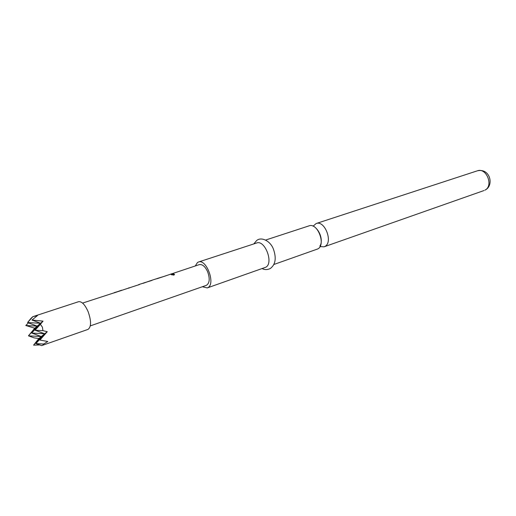 <?xml version="1.0" encoding="UTF-8"?>
<svg xmlns="http://www.w3.org/2000/svg" width="516" height="516" viewBox="0 0 516 516"><rect width="100%" height="100%" fill="white"/><g stroke="black" fill="none" stroke-linecap="round" stroke-linejoin="round"><path stroke-width="0.77" d="M174.511 274.583C174.324 273.957 173.518 273.835 172.086 274.222L171.389 274.673L173.828 275.118L174.511 274.583L172.112 274.383L171.415 274.822M313.07 226.189L316.173 223.525C324.79 219.977 333.342 242.281 324.938 246.416L324.08 246.816L319.997 246.596M42.654 345.346L43.686 344.011L47.801 341.508L39.919 340.044L44.718 333.768L35.901 343.592L41.648 345.61L87.972 329.414C91.338 326.996 91.396 321.1 88.152 311.722C84.979 304.608 81.786 301.267 78.567 301.705L32.792 316.689L30.87 318.475L27.561 322.552L40.538 323.274L31.721 333.052L37.184 326.138L28.445 335.832L41.312 336.529L31.721 333.052L44.718 333.768L35.069 330.227L40.538 323.274L31.973 320.036L37.474 315.566L32.792 316.689M28.445 322.881L25.8 325.506L34.753 328.208L28.445 335.832L34.179 337.883L38.848 338.528L33.579 345.146L39.732 344.94M39.919 340.044L47.266 331.698L42.925 330.659L42.409 327.17L40.396 324.306L43.054 321.126L31.973 320.036M273.951 264.456L317.817 248.925C326.183 244.79 317.579 222.325 309 225.873L265.663 240.043M202.349 286.741L207.264 287.922L265.817 267.217C273.88 263.134 264.908 239.508 256.639 242.997L198.473 262.018L197.467 262.521L195.287 265.946M207.264 287.922L208.051 287.541C215.688 283.542 206.323 258.626 198.473 262.018M82.573 303.085L123.318 289.844M121.628 290.218L113.43 293.075M124.175 289.541L137.849 285.051M128.936 287.805L128.123 288.257M150.73 280.627L142.829 283.387M138.669 284.6L152.046 280.375M152.878 279.917L165.913 275.802M164.552 276.254L156.741 278.782M90.313 325.886L206.342 285.348C209.644 283.258 210.077 278.724 207.638 271.726C205.129 266.45 202.356 264.082 199.311 264.624L157.186 278.679M171.254 273.867L170.396 274.325M25.8 325.506L37.184 326.138L27.561 322.552L32.843 316.714M43.686 344.011L35.901 343.592L41.312 336.529L33.579 345.146M40.396 324.306L35.069 330.227L42.925 330.659M34.753 328.208L43.054 321.126M38.848 338.528L47.266 331.698M171.918 273.899L170.112 274.422M164.488 276.273L157.541 278.382M143.042 283.342L152.884 279.917M150.788 280.788L143.68 282.949M129.574 287.857L127.6 288.431M139.32 284.651L137.385 285.206M121.686 290.385L114.236 292.649M477.352 170.822C490.194 167.842 494.251 185.515 485.246 189.998L484.943 190.127C493.831 185.999 486.433 167.236 477.352 170.822L316.173 223.525M484.04 190.533L324.08 246.816M319.92 245.874C322.248 243.404 321.984 234.399 316.179 228.375M256.994 240.269C261.573 236.741 270.171 240.901 273.28 248.744C276.589 257.89 275.608 264.469 270.352 268.481C267.488 269.887 264.76 269.926 262.167 268.604M253.795 243.926L256.723 240.45M124.085 289.592L113.733 293.004"/></g></svg>
